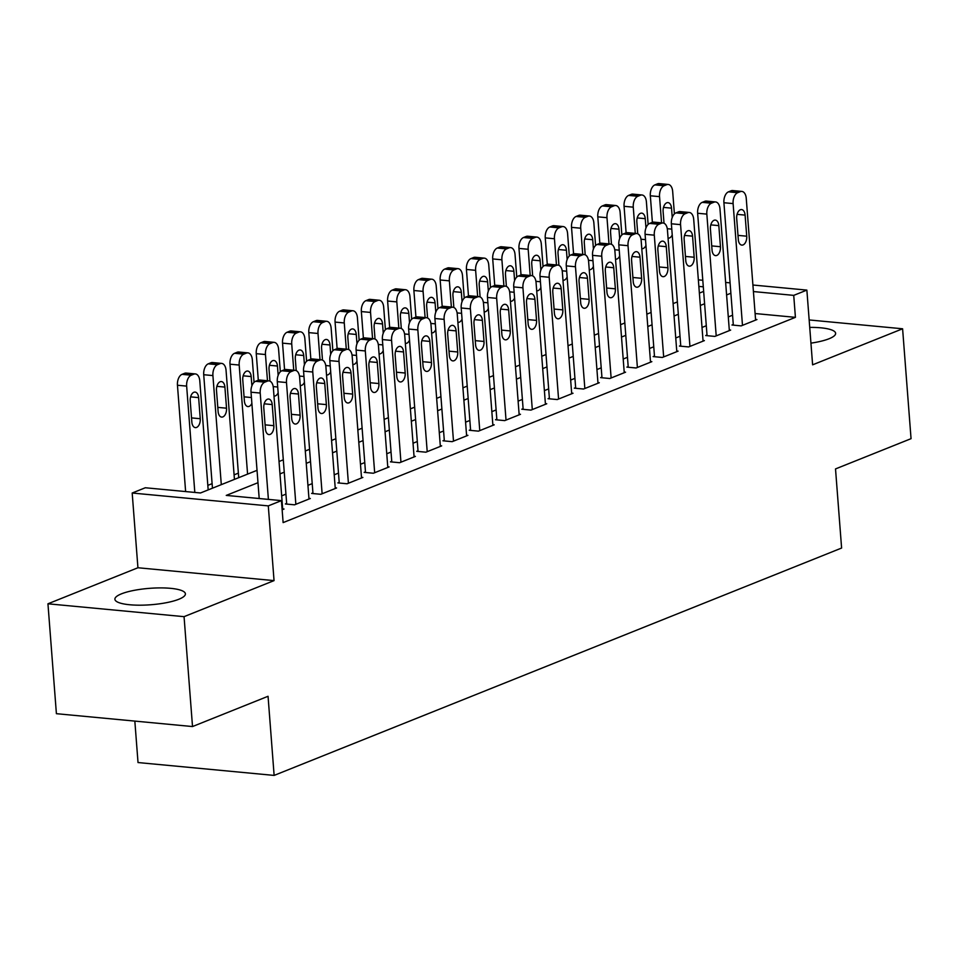 <?xml version="1.0" encoding="UTF-8"?>
<svg xmlns="http://www.w3.org/2000/svg" width="959" height="959" viewBox="0 0 959 959"><rect width="100%" height="100%" fill="white"/><g stroke="black" fill="none" stroke-linecap="round" stroke-linejoin="round"><path stroke-width="1.44" d="M810.942 343.142A35.363 8.235 -4.4 0 0 829.079 338.743A35.363 8.235 -4.4 0 0 835.637 333.324A35.363 8.235 -4.4 0 0 809.732 327.391M121.469 593.837A35.363 8.235 -4.4 0 0 114.9 599.255A35.363 8.235 -4.4 0 0 139.702 605.189A35.363 8.235 -4.4 0 0 178.853 599.255A35.363 8.235 -4.4 0 0 185.411 593.837A35.363 8.235 -4.4 0 0 160.621 587.903A35.363 8.235 -4.4 0 0 121.469 593.837M134.835 721.096L138.024 762.549L274.13 775.411L841.606 548.045L835.517 468.927L911.05 438.671L902.599 328.781L809.156 319.946M274.13 775.411L268.052 696.282L192.519 726.55L56.401 713.688L47.95 603.798L184.056 616.661L274.046 580.615L268.292 505.884L132.186 493.022L145.312 487.759L200.503 492.974L257.036 470.33M274.046 580.615L137.928 567.752L47.95 603.798M137.928 567.752L132.186 493.022M238.371 473.135L234.092 474.849M212.095 483.66L207.827 485.374M192.519 726.55L184.056 616.661M733.275 324.49L731.969 325.005L741.163 325.88L756.927 319.563L755.56 319.431M707.011 335.015L705.692 335.542L714.887 336.405L730.65 330.088L729.296 329.956M680.734 345.54L679.428 346.067L688.622 346.93L704.385 340.613L703.019 340.481M654.47 356.065L653.151 356.592L662.345 357.455L678.109 351.138L676.742 351.018M628.193 366.59L626.874 367.117L636.081 367.98L651.844 361.663L650.478 361.543M601.916 377.115L600.61 377.642L609.804 378.505L625.568 372.188L624.201 372.068M575.652 387.64L574.333 388.167L583.528 389.03L599.291 382.725L597.937 382.593M549.375 398.165L548.068 398.692L557.263 399.555L573.026 393.25L571.66 393.118M523.111 408.69L521.792 409.217L530.986 410.092L546.75 403.775L545.383 403.643M496.834 419.215L495.515 419.742L504.722 420.617L520.485 414.3L519.119 414.168M470.557 429.74L469.251 430.267L478.445 431.142L494.209 424.825L492.842 424.693M444.293 440.265L442.974 440.792L452.168 441.667L467.932 435.35L466.577 435.218M418.016 450.79L416.709 451.317L425.904 452.192L441.667 445.875L440.301 445.743M391.752 461.315L390.433 461.842L399.627 462.717L415.391 456.4L414.024 456.268M365.475 471.852L364.156 472.367L373.363 473.243L389.126 466.925L387.76 466.793M339.198 482.377L337.892 482.904L347.086 483.768L362.85 477.45L361.483 477.318M312.934 492.902L311.615 493.429L320.809 494.293L336.573 487.975L335.218 487.843M286.657 503.427L285.35 503.954L294.545 504.818L310.308 498.5L308.942 498.38M257.983 482.701L226.252 495.407L281.431 500.622L283.121 522.607L795.419 317.345L755.105 313.533M732.568 315.211L728.289 316.926M706.292 325.736L702.012 327.451M680.027 336.261L675.747 337.976M653.75 346.786L649.471 348.501M627.474 357.311L623.206 359.026M601.209 367.836L596.93 369.551M574.932 378.361L570.653 380.076M548.668 388.886L544.388 390.601M522.391 399.412L518.112 401.126M496.115 409.937L491.847 411.651M469.85 420.462L465.571 422.176M443.573 430.987L439.294 432.701M417.309 441.524L413.029 443.238M391.032 452.049L386.753 453.763M364.756 462.574L360.488 464.288M338.491 473.099L334.212 474.813M312.214 483.624L307.935 485.338M285.95 494.149L281.67 495.863M282.138 509.792L284.032 509.025L282.665 508.905M752.911 285.015L806.867 290.109L812.609 364.828L902.599 328.781M806.867 290.109L793.728 295.372L753.414 291.56M795.419 317.345L793.728 295.372M281.431 500.622L268.292 505.884M698.356 279.848L702.791 280.28M725.639 282.437L730.075 282.857M703.307 286.825L698.859 286.405M279.021 461.519L283.301 459.805M305.298 450.994L309.577 449.28M331.562 440.469L335.842 438.754M357.839 429.944L362.118 428.217M384.115 419.407L388.395 417.692M410.38 408.882L414.66 407.167M436.657 398.357L440.936 396.642M462.921 387.832L467.201 386.117M489.198 377.307L493.477 375.592M515.474 366.782L519.754 365.067M541.739 356.257L546.019 354.542M568.016 345.731L572.295 344.017M594.28 335.206L598.56 333.492M620.557 324.681L624.836 322.967M646.834 314.156L651.113 312.442M673.098 303.631L677.378 301.917M699.375 293.106L703.654 291.392M730.878 293.226L726.598 294.94M704.601 303.751L700.322 305.465M678.337 314.276L674.057 315.99M652.06 324.813L647.781 326.528M625.783 335.338L621.504 337.053M599.519 345.863L595.239 347.578M573.242 356.388L568.963 358.103M546.978 366.913L542.698 368.628M520.701 377.438L516.422 379.153M494.424 387.963L490.145 389.678M468.16 398.488L463.88 400.203M441.883 409.013L437.604 410.728M415.619 419.539L411.339 421.253M389.342 430.064L385.062 431.778M363.065 440.589L358.786 442.303M336.801 451.114L332.521 452.828M310.524 461.639L306.245 463.353M284.26 472.176L279.98 473.89M268.4 499.399L260.213 393.058A9.063 5.251 95.4 0 1 264.792 382.161L267.417 381.119A9.063 5.251 95.4 0 1 268.952 380.879A9.063 5.251 95.4 0 1 273.351 387.796L282.725 509.553M268.952 380.879L259.757 380.016A9.063 5.251 -84.6 0 0 258.223 380.243L255.597 381.298A9.063 5.251 -84.6 0 0 251.018 392.195L259.206 498.524M263.797 407.935A7.252 4.196 -84.6 0 1 268.688 399.04A7.252 4.196 -84.6 0 1 272.2 404.566L273.83 425.676A7.252 4.196 -84.6 0 1 268.94 434.571A7.252 4.196 -84.6 0 1 265.427 429.033L263.797 407.935M194.821 492.447L186.645 386.117A9.063 5.251 95.4 0 1 191.225 375.221L193.85 374.166A9.063 5.251 95.4 0 1 195.372 373.926A9.063 5.251 95.4 0 1 199.784 380.843L208.175 489.905M185.626 491.571L177.451 385.242A9.063 5.251 -84.6 0 1 182.018 374.346L184.655 373.291A9.063 5.251 -84.6 0 1 186.178 373.063L195.372 373.926M190.23 400.994L191.848 422.092A7.252 4.196 95.4 0 0 195.372 427.618A7.252 4.196 95.4 0 0 200.251 418.723L198.633 397.625A7.252 4.196 95.4 0 0 195.109 392.087A7.252 4.196 95.4 0 0 190.23 400.994M295.851 504.29L286.489 382.533A9.063 5.251 95.4 0 1 291.068 371.636L293.694 370.594A9.063 5.251 95.4 0 1 295.228 370.354A9.063 5.251 95.4 0 1 299.628 377.271L308.99 499.028M295.228 370.354L286.022 369.491A9.063 5.251 -84.6 0 0 284.499 369.718L281.874 370.773A9.063 5.251 -84.6 0 0 277.295 381.67L286.705 504.074M290.074 397.41A7.252 4.196 -84.6 0 1 294.952 388.515A7.252 4.196 -84.6 0 1 298.477 394.041L300.095 415.139A7.252 4.196 -84.6 0 1 295.216 424.046A7.252 4.196 -84.6 0 1 291.692 418.508L290.074 397.41M322.128 493.765L312.766 372.008A9.063 5.251 95.4 0 1 317.333 361.111L319.97 360.069A9.063 5.251 95.4 0 1 321.493 359.829A9.063 5.251 95.4 0 1 325.892 366.746L335.266 488.503M321.493 359.829L312.298 358.954A9.063 5.251 -84.6 0 0 310.764 359.193L308.139 360.248A9.063 5.251 -84.6 0 0 303.559 371.145L312.982 493.549M316.338 386.885A7.252 4.196 -84.6 0 1 321.229 377.978A7.252 4.196 -84.6 0 1 324.753 383.516L326.372 404.614A7.252 4.196 -84.6 0 1 321.481 413.521A7.252 4.196 -84.6 0 1 317.968 407.983L316.338 386.885M348.405 483.24L339.03 361.483A9.063 5.251 95.4 0 1 343.61 350.586L346.235 349.532A9.063 5.251 95.4 0 1 347.769 349.304A9.063 5.251 95.4 0 1 352.169 356.221L361.531 477.978M347.769 349.304L338.575 348.429A9.063 5.251 -84.6 0 0 337.041 348.668L334.415 349.723A9.063 5.251 -84.6 0 0 329.836 360.62L339.258 483.024M342.615 376.36A7.252 4.196 -84.6 0 1 347.494 367.453A7.252 4.196 -84.6 0 1 351.018 372.991L352.648 394.089A7.252 4.196 -84.6 0 1 347.757 402.996A7.252 4.196 -84.6 0 1 344.233 397.458L342.615 376.36M374.669 472.715L365.307 350.958A9.063 5.251 95.4 0 1 369.886 340.061L372.512 339.007A9.063 5.251 95.4 0 1 374.034 338.779A9.063 5.251 95.4 0 1 378.445 345.696L387.808 467.453M374.034 338.779L364.84 337.904A9.063 5.251 -84.6 0 0 363.317 338.143L360.68 339.198A9.063 5.251 -84.6 0 0 356.113 350.095L365.523 472.499M368.891 365.835A7.252 4.196 -84.6 0 1 373.77 356.928A7.252 4.196 -84.6 0 1 377.295 362.466L378.913 383.564A7.252 4.196 -84.6 0 1 374.034 392.471A7.252 4.196 -84.6 0 1 370.51 386.933L368.891 365.835M221.301 484.643L212.91 375.58A9.063 5.251 95.4 0 1 217.489 364.684L220.114 363.641A9.063 5.251 95.4 0 1 221.649 363.401A9.063 5.251 95.4 0 1 226.048 370.318L234.44 479.38M212.454 488.191L203.716 374.717A9.063 5.251 -84.6 0 1 208.295 363.821L210.92 362.766A9.063 5.251 -84.6 0 1 212.454 362.538L221.649 363.401M216.494 390.457L218.125 411.555A7.252 4.196 95.4 0 0 221.637 417.093A7.252 4.196 95.4 0 0 226.528 408.198L224.897 387.088A7.252 4.196 95.4 0 0 221.385 381.562A7.252 4.196 95.4 0 0 216.494 390.457M247.578 474.118L239.187 365.055A9.063 5.251 95.4 0 1 243.766 354.159L246.391 353.116A9.063 5.251 95.4 0 1 247.925 352.876A9.063 5.251 95.4 0 1 252.325 359.793L254.051 382.329M238.719 477.666L229.992 364.192A9.063 5.251 -84.6 0 1 234.571 353.296L237.197 352.241A9.063 5.251 -84.6 0 1 238.719 352.013L247.925 352.876M251.893 385.842L251.174 376.563A7.252 4.196 95.4 0 0 247.65 371.037A7.252 4.196 95.4 0 0 242.771 379.932L244.389 401.03A7.252 4.196 95.4 0 0 247.913 406.568A7.252 4.196 95.4 0 0 251.869 403.307M267.477 380.735L265.463 354.53A9.063 5.251 95.4 0 1 270.03 343.634L272.668 342.591A9.063 5.251 95.4 0 1 274.19 342.351A9.063 5.251 95.4 0 1 278.589 349.268L280.328 371.804M258.307 380.22L256.257 353.667A9.063 5.251 -84.6 0 1 260.836 342.771L263.461 341.716A9.063 5.251 -84.6 0 1 264.996 341.476L274.19 342.351M278.158 375.317L277.451 366.038A7.252 4.196 95.4 0 0 273.926 360.5A7.252 4.196 95.4 0 0 269.035 369.407L269.947 381.143M273.986 396.019A7.252 4.196 95.4 0 0 274.19 396.043A7.252 4.196 95.4 0 0 278.146 392.782M293.742 370.21L291.728 344.005A9.063 5.251 95.4 0 1 296.307 333.109L298.932 332.054A9.063 5.251 95.4 0 1 300.467 331.826A9.063 5.251 95.4 0 1 304.866 338.743L306.604 361.279M284.571 369.694L282.533 343.142A9.063 5.251 -84.6 0 1 287.113 332.246L289.738 331.191A9.063 5.251 -84.6 0 1 291.272 330.951L300.467 331.826M304.435 364.792L303.715 355.513A7.252 4.196 95.4 0 0 300.203 349.975A7.252 4.196 95.4 0 0 295.312 358.882L296.211 370.618M300.251 385.494A7.252 4.196 95.4 0 0 300.455 385.518A7.252 4.196 95.4 0 0 304.423 382.257M400.946 462.19L391.572 340.433A9.063 5.251 95.4 0 1 396.151 329.536L398.776 328.481A9.063 5.251 95.4 0 1 400.311 328.254A9.063 5.251 95.4 0 1 404.71 335.171L414.084 456.928M400.311 328.254L391.116 327.379A9.063 5.251 -84.6 0 0 389.582 327.618L386.957 328.673A9.063 5.251 -84.6 0 0 382.377 339.57L391.799 461.974M395.156 355.309A7.252 4.196 -84.6 0 1 400.047 346.403A7.252 4.196 -84.6 0 1 403.559 351.941L405.189 373.039A7.252 4.196 -84.6 0 1 400.299 381.946A7.252 4.196 -84.6 0 1 396.786 376.407L395.156 355.309M320.018 359.685L318.004 333.48A9.063 5.251 95.4 0 1 322.584 322.584L325.209 321.529A9.063 5.251 95.4 0 1 326.731 321.301A9.063 5.251 95.4 0 1 331.143 328.218L332.869 350.754M310.848 359.157L308.81 332.617A9.063 5.251 -84.6 0 1 313.377 321.721L316.014 320.666A9.063 5.251 -84.6 0 1 317.537 320.426L326.731 321.301M330.699 354.267L329.992 344.988A7.252 4.196 95.4 0 0 326.468 339.45A7.252 4.196 95.4 0 0 321.589 348.357L322.488 360.093M326.528 374.969A7.252 4.196 95.4 0 0 326.731 374.993A7.252 4.196 95.4 0 0 330.687 371.732M427.211 451.665L417.848 329.908A9.063 5.251 95.4 0 1 422.428 319.011L425.053 317.956A9.063 5.251 95.4 0 1 426.587 317.729A9.063 5.251 95.4 0 1 430.987 324.645L440.349 446.403M426.587 317.729L417.381 316.854A9.063 5.251 -84.6 0 0 415.858 317.093L413.233 318.148A9.063 5.251 -84.6 0 0 408.654 329.045L418.064 451.449M421.433 344.784A7.252 4.196 -84.6 0 1 426.311 335.878A7.252 4.196 -84.6 0 1 429.836 341.416L431.454 362.514A7.252 4.196 -84.6 0 1 426.575 371.421A7.252 4.196 -84.6 0 1 423.051 365.882L421.433 344.784M346.295 349.16L344.269 322.955A9.063 5.251 95.4 0 1 348.848 312.059L351.474 311.004A9.063 5.251 95.4 0 1 353.008 310.776A9.063 5.251 95.4 0 1 357.407 317.693L359.146 340.229M337.124 348.632L335.075 322.092A9.063 5.251 -84.6 0 1 339.654 311.196L342.279 310.141A9.063 5.251 -84.6 0 1 343.813 309.901L353.008 310.776M356.976 343.742L356.257 334.463A7.252 4.196 95.4 0 0 352.744 328.925A7.252 4.196 95.4 0 0 347.853 337.832L348.752 349.567M352.804 364.444A7.252 4.196 95.4 0 0 352.996 364.468A7.252 4.196 95.4 0 0 356.964 361.207M453.487 441.14L444.125 319.383A9.063 5.251 95.4 0 1 448.692 308.486L451.329 307.431A9.063 5.251 95.4 0 1 452.852 307.204A9.063 5.251 95.4 0 1 457.251 314.12L466.625 435.877M452.852 307.204L443.657 306.329A9.063 5.251 -84.6 0 0 442.123 306.568L439.498 307.623A9.063 5.251 -84.6 0 0 434.918 318.508L444.341 440.924M447.697 334.259A7.252 4.196 -84.6 0 1 452.588 325.353A7.252 4.196 -84.6 0 1 456.112 330.891L457.731 351.989A7.252 4.196 -84.6 0 1 452.84 360.896A7.252 4.196 -84.6 0 1 449.327 355.357L447.697 334.259M372.56 338.635L370.546 312.43A9.063 5.251 95.4 0 1 375.125 301.534L377.75 300.479A9.063 5.251 95.4 0 1 379.284 300.251A9.063 5.251 95.4 0 1 383.684 307.168L385.41 329.704M363.389 338.107L361.351 311.567A9.063 5.251 -84.6 0 1 365.93 300.67L368.556 299.616A9.063 5.251 -84.6 0 1 370.078 299.376L379.284 300.251M383.252 333.217L382.533 323.938A7.252 4.196 95.4 0 0 379.009 318.4A7.252 4.196 95.4 0 0 374.13 327.307L375.029 339.042M379.069 353.919A7.252 4.196 95.4 0 0 379.273 353.943A7.252 4.196 95.4 0 0 383.228 350.682M479.764 430.615L470.389 308.858A9.063 5.251 95.4 0 1 474.969 297.961L477.594 296.906A9.063 5.251 95.4 0 1 479.128 296.679A9.063 5.251 95.4 0 1 483.528 303.595L492.89 425.352M479.128 296.679L469.934 295.804A9.063 5.251 -84.6 0 0 468.4 296.043L465.774 297.086A9.063 5.251 -84.6 0 0 461.195 307.983L470.617 430.399M473.974 323.734A7.252 4.196 -84.6 0 1 478.853 314.828A7.252 4.196 -84.6 0 1 482.377 320.366L484.007 341.464A7.252 4.196 -84.6 0 1 479.116 350.371A7.252 4.196 -84.6 0 1 475.592 344.832L473.974 323.734M398.836 328.11L396.822 301.905A9.063 5.251 95.4 0 1 401.389 291.009L404.027 289.954A9.063 5.251 95.4 0 1 405.549 289.726A9.063 5.251 95.4 0 1 409.949 296.643L411.687 319.179M389.666 327.582L387.616 301.03A9.063 5.251 -84.6 0 1 392.195 290.145L394.82 289.091A9.063 5.251 -84.6 0 1 396.355 288.851L405.549 289.726M409.517 322.692L408.81 313.413A7.252 4.196 95.4 0 0 405.285 307.875A7.252 4.196 95.4 0 0 400.394 316.782L401.306 328.517M405.345 343.394A7.252 4.196 95.4 0 0 405.549 343.418A7.252 4.196 95.4 0 0 409.505 340.157M506.028 420.09L496.666 298.333A9.063 5.251 95.4 0 1 501.245 287.436L503.871 286.381A9.063 5.251 95.4 0 1 505.393 286.142A9.063 5.251 95.4 0 1 509.792 293.07L519.167 414.827M505.393 286.142L496.199 285.279A9.063 5.251 -84.6 0 0 494.676 285.518L492.039 286.561A9.063 5.251 -84.6 0 0 487.472 297.458L496.882 419.874M500.25 313.209A7.252 4.196 -84.6 0 1 505.129 304.303A7.252 4.196 -84.6 0 1 508.654 309.841L510.272 330.939A7.252 4.196 -84.6 0 1 505.393 339.846A7.252 4.196 -84.6 0 1 501.869 334.307L500.25 313.209M532.305 409.565L522.931 287.808A9.063 5.251 95.4 0 1 527.51 276.911L530.135 275.856A9.063 5.251 95.4 0 1 531.67 275.617A9.063 5.251 95.4 0 1 536.069 282.545L545.443 404.302M531.67 275.617L522.475 274.753A9.063 5.251 -84.6 0 0 520.941 274.981L518.316 276.036A9.063 5.251 -84.6 0 0 513.736 286.933L523.158 409.349M526.515 302.684A7.252 4.196 -84.6 0 1 531.406 293.778A7.252 4.196 -84.6 0 1 534.918 299.316L536.549 320.414A7.252 4.196 -84.6 0 1 531.658 329.321A7.252 4.196 -84.6 0 1 528.145 323.782L526.515 302.684M558.57 399.04L549.207 277.283A9.063 5.251 95.4 0 1 553.787 266.386L556.412 265.331A9.063 5.251 95.4 0 1 557.946 265.092A9.063 5.251 95.4 0 1 562.346 272.02L571.708 393.777M557.946 265.092L548.74 264.228A9.063 5.251 -84.6 0 0 547.217 264.456L544.592 265.511A9.063 5.251 -84.6 0 0 540.013 276.408L549.423 398.824M552.792 292.159A7.252 4.196 -84.6 0 1 557.67 283.253A7.252 4.196 -84.6 0 1 561.195 288.791L562.813 309.889A7.252 4.196 -84.6 0 1 557.934 318.796A7.252 4.196 -84.6 0 1 554.41 313.257L552.792 292.159M584.846 388.503L575.472 266.758A9.063 5.251 95.4 0 1 580.051 255.861L582.688 254.806A9.063 5.251 95.4 0 1 584.211 254.567A9.063 5.251 95.4 0 1 588.61 261.495L597.984 383.24M584.211 254.567L575.016 253.703A9.063 5.251 -84.6 0 0 573.482 253.931L570.857 254.986A9.063 5.251 -84.6 0 0 566.278 265.883L575.7 388.299M579.056 281.634A7.252 4.196 -84.6 0 1 583.947 272.728A7.252 4.196 -84.6 0 1 587.471 278.266L589.09 299.364A7.252 4.196 -84.6 0 1 584.199 308.271A7.252 4.196 -84.6 0 1 580.686 302.732L579.056 281.634M611.123 377.978L601.749 256.233A9.063 5.251 95.4 0 1 606.328 245.336L608.953 244.281A9.063 5.251 95.4 0 1 610.487 244.042A9.063 5.251 95.4 0 1 614.887 250.97L624.249 372.715M610.487 244.042L601.293 243.178A9.063 5.251 -84.6 0 0 599.759 243.406L597.133 244.461A9.063 5.251 -84.6 0 0 592.554 255.358L601.976 377.774M605.333 271.109A7.252 4.196 -84.6 0 1 610.212 262.203A7.252 4.196 -84.6 0 1 613.736 267.741L615.366 288.839A7.252 4.196 -84.6 0 1 610.475 297.734A7.252 4.196 -84.6 0 1 606.951 292.207L605.333 271.109M637.387 367.453L628.025 245.696A9.063 5.251 95.4 0 1 632.604 234.811L635.23 233.756A9.063 5.251 95.4 0 1 636.752 233.517A9.063 5.251 95.4 0 1 641.151 240.433L650.526 362.19M636.752 233.517L627.558 232.653A9.063 5.251 -84.6 0 0 626.035 232.881L623.398 233.936A9.063 5.251 -84.6 0 0 618.819 244.833L628.241 367.237M631.597 260.572A7.252 4.196 -84.6 0 1 636.488 251.678A7.252 4.196 -84.6 0 1 640.013 257.204L641.631 278.314A7.252 4.196 -84.6 0 1 636.752 287.209A7.252 4.196 -84.6 0 1 633.228 281.682L631.597 260.572M663.664 356.928L654.29 235.171A9.063 5.251 95.4 0 1 658.869 224.274L661.494 223.231A9.063 5.251 95.4 0 1 663.029 222.991A9.063 5.251 95.4 0 1 667.428 229.908L676.802 351.665M663.029 222.991L653.834 222.128A9.063 5.251 -84.6 0 0 652.3 222.356L649.675 223.411A9.063 5.251 -84.6 0 0 645.095 234.308L654.518 356.712M657.874 250.047A7.252 4.196 -84.6 0 1 662.765 241.153A7.252 4.196 -84.6 0 1 666.277 246.679L667.908 267.777A7.252 4.196 -84.6 0 1 663.017 276.683A7.252 4.196 -84.6 0 1 659.504 271.145L657.874 250.047M689.929 346.403L680.566 224.646A9.063 5.251 95.4 0 1 685.146 213.749L687.771 212.706A9.063 5.251 95.4 0 1 689.305 212.466A9.063 5.251 95.4 0 1 693.705 219.383L703.067 341.14M689.305 212.466L680.099 211.591A9.063 5.251 -84.6 0 0 678.576 211.831L675.951 212.886A9.063 5.251 -84.6 0 0 671.372 223.783L680.782 346.187M684.151 239.522A7.252 4.196 -84.6 0 1 689.03 230.616A7.252 4.196 -84.6 0 1 692.554 236.154L694.172 257.252A7.252 4.196 -84.6 0 1 689.293 266.158A7.252 4.196 -84.6 0 1 685.769 260.62L684.151 239.522M716.205 335.878L706.831 214.121A9.063 5.251 95.4 0 1 711.41 203.224L714.047 202.169A9.063 5.251 95.4 0 1 715.57 201.941A9.063 5.251 95.4 0 1 719.969 208.858L729.343 330.615M715.57 201.941L706.375 201.066A9.063 5.251 -84.6 0 0 704.841 201.306L702.216 202.361A9.063 5.251 -84.6 0 0 697.637 213.258L707.059 335.662M710.415 228.997A7.252 4.196 -84.6 0 1 715.306 220.09A7.252 4.196 -84.6 0 1 718.83 225.629L720.449 246.727A7.252 4.196 -84.6 0 1 715.558 255.633A7.252 4.196 -84.6 0 1 712.046 250.095L710.415 228.997M425.101 317.585L423.087 291.38A9.063 5.251 95.4 0 1 427.666 280.484L430.291 279.429A9.063 5.251 95.4 0 1 431.826 279.201A9.063 5.251 95.4 0 1 436.225 286.118L437.963 308.654M415.93 317.057L413.892 290.505A9.063 5.251 -84.6 0 1 418.472 279.608L421.097 278.566A9.063 5.251 -84.6 0 1 422.631 278.326L431.826 279.201M435.794 312.166L435.074 302.888A7.252 4.196 95.4 0 0 431.562 297.35A7.252 4.196 95.4 0 0 426.671 306.257L427.57 317.992M431.61 332.869A7.252 4.196 95.4 0 0 431.814 332.893A7.252 4.196 95.4 0 0 435.782 329.62M451.377 307.06L449.363 280.855A9.063 5.251 95.4 0 1 453.943 269.958L456.568 268.904A9.063 5.251 95.4 0 1 458.09 268.664A9.063 5.251 95.4 0 1 462.502 275.593L464.228 298.129M442.207 306.532L440.169 279.98A9.063 5.251 -84.6 0 1 444.736 269.083L447.373 268.041A9.063 5.251 -84.6 0 1 448.896 267.801L458.09 268.664M462.058 301.641L461.351 292.363A7.252 4.196 95.4 0 0 457.827 286.825A7.252 4.196 95.4 0 0 452.948 295.732L453.847 307.467M457.887 322.332A7.252 4.196 95.4 0 0 458.09 322.368A7.252 4.196 95.4 0 0 462.046 319.095M477.654 296.535L475.628 270.33A9.063 5.251 95.4 0 1 480.207 259.433L482.833 258.379A9.063 5.251 95.4 0 1 484.367 258.139A9.063 5.251 95.4 0 1 488.766 265.068L490.505 287.604M468.483 296.007L466.434 269.455A9.063 5.251 -84.6 0 1 471.013 258.558L473.638 257.503A9.063 5.251 -84.6 0 1 475.173 257.276L484.367 258.139M488.335 291.116L487.616 281.838A7.252 4.196 95.4 0 0 484.103 276.3A7.252 4.196 95.4 0 0 479.212 285.207L480.111 296.942M484.163 311.807A7.252 4.196 95.4 0 0 484.355 311.843A7.252 4.196 95.4 0 0 488.323 308.57M503.919 286.01L501.905 259.805A9.063 5.251 95.4 0 1 506.484 248.908L509.109 247.854A9.063 5.251 95.4 0 1 510.644 247.614A9.063 5.251 95.4 0 1 515.043 254.543L516.769 277.067M494.748 285.482L492.71 258.93A9.063 5.251 -84.6 0 1 497.289 248.033L499.915 246.978A9.063 5.251 -84.6 0 1 501.437 246.751L510.644 247.614M514.611 280.591L513.892 271.313A7.252 4.196 95.4 0 0 510.368 265.775A7.252 4.196 95.4 0 0 505.489 274.682L506.388 286.417M510.428 301.282A7.252 4.196 95.4 0 0 510.632 301.318A7.252 4.196 95.4 0 0 514.587 298.045M530.195 275.485L528.181 249.28A9.063 5.251 95.4 0 1 532.748 238.383L535.386 237.329A9.063 5.251 95.4 0 1 536.908 237.089A9.063 5.251 95.4 0 1 541.308 244.018L543.046 266.542M521.025 274.957L518.975 248.405A9.063 5.251 -84.6 0 1 523.554 237.508L526.179 236.453A9.063 5.251 -84.6 0 1 527.714 236.226L536.908 237.089M540.876 270.066L540.169 260.788A7.252 4.196 95.4 0 0 536.644 255.25A7.252 4.196 95.4 0 0 531.754 264.157L532.665 275.88M536.704 290.757A7.252 4.196 95.4 0 0 536.908 290.793A7.252 4.196 95.4 0 0 540.864 287.52M556.46 264.96L554.446 238.755A9.063 5.251 95.4 0 1 559.025 227.858L561.65 226.803A9.063 5.251 95.4 0 1 563.185 226.564A9.063 5.251 95.4 0 1 567.584 233.481L569.322 256.017M547.289 264.432L545.251 237.88A9.063 5.251 -84.6 0 1 549.831 226.983L552.456 225.928A9.063 5.251 -84.6 0 1 553.99 225.701L563.185 226.564M567.153 259.529L566.433 250.263A7.252 4.196 95.4 0 0 562.921 244.725A7.252 4.196 95.4 0 0 558.03 253.632L558.929 265.355M562.969 280.232A7.252 4.196 95.4 0 0 563.173 280.256A7.252 4.196 95.4 0 0 567.141 276.995M582.736 254.435L580.722 228.218A9.063 5.251 95.4 0 1 585.302 217.321L587.927 216.278A9.063 5.251 95.4 0 1 589.449 216.039A9.063 5.251 95.4 0 1 593.861 222.956L595.587 245.492M573.566 253.907L571.528 227.355A9.063 5.251 -84.6 0 1 576.095 216.458L578.733 215.403A9.063 5.251 -84.6 0 1 580.255 215.176L589.449 216.039M593.417 249.004L592.71 239.726A7.252 4.196 95.4 0 0 589.186 234.2A7.252 4.196 95.4 0 0 584.307 243.095L585.206 254.83M589.246 269.707A7.252 4.196 95.4 0 0 589.449 269.731A7.252 4.196 95.4 0 0 593.405 266.47M609.013 243.91L606.987 217.693A9.063 5.251 95.4 0 1 611.566 206.796L614.192 205.753A9.063 5.251 95.4 0 1 615.726 205.514A9.063 5.251 95.4 0 1 620.125 212.43L621.864 234.967M599.843 243.382L597.793 216.83A9.063 5.251 -84.6 0 1 602.372 205.933L604.997 204.878A9.063 5.251 -84.6 0 1 606.532 204.651L615.726 205.514M619.694 238.479L618.975 229.201A7.252 4.196 95.4 0 0 615.462 223.675A7.252 4.196 95.4 0 0 610.571 232.569L611.47 244.305M615.522 259.182A7.252 4.196 95.4 0 0 615.714 259.206A7.252 4.196 95.4 0 0 619.682 255.945M635.278 233.373L633.264 207.168A9.063 5.251 95.4 0 1 637.843 196.271L640.468 195.228A9.063 5.251 95.4 0 1 642.003 194.989A9.063 5.251 95.4 0 1 646.402 201.905L648.128 224.442M626.107 232.857L624.069 206.305A9.063 5.251 -84.6 0 1 628.648 195.408L631.274 194.353A9.063 5.251 -84.6 0 1 632.796 194.114L642.003 194.989M645.97 227.954L645.251 218.676A7.252 4.196 95.4 0 0 641.727 213.138A7.252 4.196 95.4 0 0 636.848 222.044L637.747 233.78M641.787 248.657A7.252 4.196 95.4 0 0 641.991 248.681A7.252 4.196 95.4 0 0 645.946 245.42M742.482 325.353L733.108 203.596A9.063 5.251 95.4 0 1 737.687 192.699L740.312 191.644A9.063 5.251 95.4 0 1 741.846 191.416A9.063 5.251 95.4 0 1 746.246 198.333L755.608 320.09M741.846 191.416L732.652 190.541A9.063 5.251 -84.6 0 0 731.118 190.781L728.492 191.836A9.063 5.251 -84.6 0 0 723.913 202.733L733.335 325.137M736.692 218.472A7.252 4.196 -84.6 0 1 741.571 209.565A7.252 4.196 -84.6 0 1 745.095 215.104L746.725 236.202A7.252 4.196 -84.6 0 1 741.834 245.108A7.252 4.196 -84.6 0 1 738.31 239.57L736.692 218.472M661.554 222.848L659.54 196.643A9.063 5.251 95.4 0 1 664.107 185.746L666.745 184.691A9.063 5.251 95.4 0 1 668.267 184.464A9.063 5.251 95.4 0 1 672.667 191.38L674.405 213.917M652.384 222.332L650.334 195.78A9.063 5.251 -84.6 0 1 654.913 184.883L657.538 183.828A9.063 5.251 -84.6 0 1 659.073 183.589L668.267 184.464M672.235 217.429L671.528 208.151A7.252 4.196 95.4 0 0 668.003 202.613A7.252 4.196 95.4 0 0 663.113 211.519L664.024 223.255M668.063 238.132A7.252 4.196 95.4 0 0 668.267 238.156A7.252 4.196 95.4 0 0 672.223 234.895M251.018 392.195L260.213 393.058M255.597 381.298L264.792 382.161M258.223 380.243L267.417 381.119M272.2 404.566L264.193 403.811M273.83 425.676L265.104 424.849M186.645 386.117L177.451 385.242M193.85 374.166L184.655 373.291M191.225 375.221L182.018 374.346M190.613 396.858L198.633 397.625M191.524 417.896L200.251 418.723M277.295 381.67L286.489 382.533M281.874 370.773L291.068 371.636M284.499 369.718L293.694 370.594M298.477 394.041L290.457 393.286M300.095 415.139L291.368 414.324M303.559 371.145L312.766 372.008M308.139 360.248L317.333 361.111M310.764 359.193L319.97 360.069M324.753 383.516L316.734 382.761M326.372 404.614L317.645 403.799M329.836 360.62L339.03 361.483M334.415 349.723L343.61 350.586M337.041 348.668L346.235 349.532M351.018 372.991L342.998 372.236M352.648 394.089L343.909 393.262M356.113 350.095L365.307 350.958M360.68 339.198L369.886 340.061M363.317 338.143L372.512 339.007M377.295 362.466L369.275 361.711M378.913 383.564L370.186 382.737M212.91 375.58L203.716 374.717M220.114 363.641L210.92 362.766M217.489 364.684L208.295 363.821M216.89 386.333L224.897 387.088M217.801 407.371L226.528 408.198M239.187 365.055L229.992 364.192M246.391 353.116L237.197 352.241M243.766 354.159L234.571 353.296M243.154 375.808L251.174 376.563M244.065 396.846L251.426 397.541M265.463 354.53L256.257 353.667M272.668 342.591L263.461 341.716M270.03 343.634L260.836 342.771M269.431 365.283L277.451 366.038M273.207 386.585L277.702 387.016M291.728 344.005L282.533 343.142M298.932 332.054L289.738 331.191M296.307 333.109L287.113 332.246M295.708 354.758L303.715 355.513M299.472 376.06L303.979 376.491M382.377 339.57L391.572 340.433M386.957 328.673L396.151 329.536M389.582 327.618L398.776 328.481M403.559 351.941L395.552 351.186M405.189 373.039L396.463 372.212M318.004 333.48L308.81 332.617M325.209 321.529L316.014 320.666M322.584 322.584L313.377 321.721M321.972 344.233L329.992 344.988M325.748 365.535L330.244 365.954M408.654 329.045L417.848 329.908M413.233 318.148L422.428 319.011M415.858 317.093L425.053 317.956M429.836 341.416L421.816 340.661M431.454 362.514L422.727 361.687M344.269 322.955L335.075 322.092M351.474 311.004L342.279 310.141M348.848 312.059L339.654 311.196M348.249 333.708L356.257 334.463M352.025 355.01L356.52 355.429M434.918 318.508L444.125 319.383M439.498 307.623L448.692 308.486M442.123 306.568L451.329 307.431M456.112 330.891L448.093 330.136M457.731 351.989L449.004 351.162M370.546 312.43L361.351 311.567M377.75 300.479L368.556 299.616M375.125 301.534L365.93 300.67M374.513 323.183L382.533 323.938M378.29 344.485L382.785 344.904M461.195 307.983L470.389 308.858M465.774 297.086L474.969 297.961M468.4 296.043L477.594 296.906M482.377 320.366L474.357 319.611M484.007 341.464L475.268 340.637M396.822 301.905L387.616 301.03M404.027 289.954L394.82 289.091M401.389 291.009L392.195 290.145M400.79 312.658L408.81 313.413M404.566 333.96L409.061 334.379M487.472 297.458L496.666 298.333M492.039 286.561L501.245 287.436M494.676 285.518L503.871 286.381M508.654 309.841L500.634 309.086M510.272 330.939L501.545 330.112M513.736 286.933L522.931 287.808M518.316 276.036L527.51 276.911M520.941 274.981L530.135 275.856M534.918 299.316L526.911 298.561M536.549 320.414L527.822 319.587M540.013 276.408L549.207 277.283M544.592 265.511L553.787 266.386M547.217 264.456L556.412 265.331M561.195 288.791L553.175 288.036M562.813 309.889L554.086 309.062M566.278 265.883L575.472 266.758M570.857 254.986L580.051 255.861M573.482 253.931L582.688 254.806M587.471 278.266L579.452 277.499M589.09 299.364L580.363 298.537M592.554 255.358L601.749 256.233M597.133 244.461L606.328 245.336M599.759 243.406L608.953 244.281M613.736 267.741L605.716 266.974M615.366 288.839L606.627 288.012M618.819 244.833L628.025 245.696M623.398 233.936L632.604 234.811M626.035 232.881L635.23 233.756M640.013 257.204L631.993 256.449M641.631 278.314L632.904 277.487M645.095 234.308L654.29 235.171M649.675 223.411L658.869 224.274M652.3 222.356L661.494 223.231M666.277 246.679L658.27 245.924M667.908 267.777L659.181 266.962M671.372 223.783L680.566 224.646M675.951 212.886L685.146 213.749M678.576 211.831L687.771 212.706M692.554 236.154L684.534 235.399M694.172 257.252L685.445 256.437M697.637 213.258L706.831 214.121M702.216 202.361L711.41 203.224M704.841 201.306L714.047 202.169M718.83 225.629L710.811 224.874M720.449 246.727L711.722 245.9M423.087 291.38L413.892 290.505M430.291 279.429L421.097 278.566M427.666 280.484L418.472 279.608M427.055 302.133L435.074 302.888M430.831 323.435L435.338 323.854M449.363 280.855L440.169 279.98M456.568 268.904L447.373 268.041M453.943 269.958L444.736 269.083M453.331 291.608L461.351 292.363M457.107 312.91L461.603 313.329M475.628 270.33L466.434 269.455M482.833 258.379L473.638 257.503M480.207 259.433L471.013 258.558M479.608 281.083L487.616 281.838M483.384 302.385L487.879 302.804M501.905 259.805L492.71 258.93M509.109 247.854L499.915 246.978M506.484 248.908L497.289 248.033M505.873 270.546L513.892 271.313M509.649 291.848L514.144 292.279M528.181 249.28L518.975 248.405M535.386 237.329L526.179 236.453M532.748 238.383L523.554 237.508M532.149 260.021L540.169 260.788M535.925 281.323L540.42 281.754M554.446 238.755L545.251 237.88M561.65 226.803L552.456 225.928M559.025 227.858L549.831 226.983M558.414 249.496L566.433 250.263M562.19 270.798L566.697 271.229M580.722 228.218L571.528 227.355M587.927 216.278L578.733 215.403M585.302 217.321L576.095 216.458M584.69 238.971L592.71 239.726M588.466 260.273L592.962 260.704M606.987 217.693L597.793 216.83M614.192 205.753L604.997 204.878M611.566 206.796L602.372 205.933M610.967 228.446L618.975 229.201M614.743 249.748L619.238 250.179M633.264 207.168L624.069 206.305M640.468 195.228L631.274 194.353M637.843 196.271L628.648 195.408M637.232 217.921L645.251 218.676M641.008 239.223L645.503 239.654M723.913 202.733L733.108 203.596M728.492 191.836L737.687 192.699M731.118 190.781L740.312 191.644M745.095 215.104L737.075 214.348M746.725 236.202L737.986 235.375M659.54 196.643L650.334 195.78M666.745 184.691L657.538 183.828M664.107 185.746L654.913 184.883M663.508 207.396L671.528 208.151M667.284 228.698L671.779 229.129"/></g></svg>
